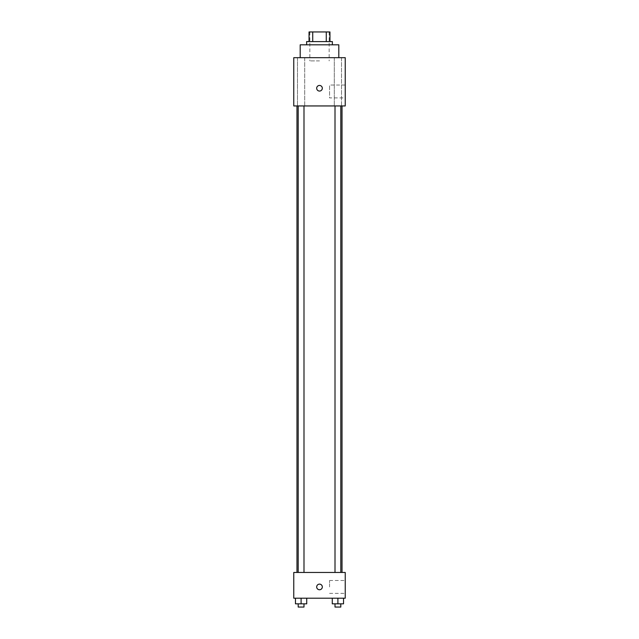<?xml version="1.0" encoding="UTF-8"?>
<svg xmlns="http://www.w3.org/2000/svg" width="639" height="639" viewBox="0 0 639 639"><rect width="100%" height="100%" fill="white"/><g stroke="black" fill="none" stroke-linecap="round" stroke-linejoin="round"><path stroke-width="0.48" stroke-dasharray="3.19 2.4" d="M319.5 60.905L309.851 60.905L319.5 60.905M319.5 31.95L309.851 31.95L319.5 31.95M326.273 41.599L326.273 31.95L329.956 31.95L329.956 41.599L312.727 41.599L329.956 41.599M326.273 31.95L309.044 31.95M312.727 41.599L309.044 41.599L312.727 41.599L312.727 31.95M332.368 41.599L306.632 41.599M306.632 44.818L332.368 44.818L306.632 44.818M300.194 44.818L338.806 44.818M319.5 57.686L300.194 57.686L319.5 57.686M341.522 57.686L334.285 57.686L341.522 57.686L334.285 57.686L341.522 57.686L341.522 105.946L334.285 105.946L341.522 105.946L334.285 105.946L341.522 105.946L341.522 57.686M304.715 57.686L297.478 57.686L304.715 57.686L297.478 57.686L304.715 57.686L304.715 105.946L297.478 105.946L304.715 105.946L297.478 105.946L304.715 105.946L304.715 57.686M345.236 57.686L293.764 57.686L293.764 105.946L345.236 105.946L345.236 57.686M345.236 97.903L345.236 85.035L345.236 97.903L329.564 97.903L329.564 85.035L329.564 97.903M293.764 88.254L293.764 91.065L293.764 88.254M319.5 91.065A2.812 2.812 0 0 1 317.064 86.848A2.812 2.812 0 0 1 321.936 86.848A2.812 2.812 0 0 1 319.5 91.065M319.5 85.442A2.812 2.812 0 0 0 317.064 89.66A2.812 2.812 0 0 0 321.936 89.66A2.812 2.812 0 0 0 319.5 85.442A2.812 2.812 0 0 0 317.064 89.66A2.812 2.812 0 0 0 321.936 89.66A2.812 2.812 0 0 0 319.5 85.442M340.803 105.946L335.004 105.946L340.803 105.946L335.004 105.946L340.803 105.946L340.803 572.464L335.004 572.464L340.803 572.464M303.996 105.946L298.197 105.946L303.996 105.946L298.197 105.946L303.996 105.946L303.996 572.464L298.197 572.464L303.996 572.464M319.5 105.946L296.975 105.946L319.5 105.946M319.5 572.464L296.975 572.464L319.5 572.464M345.236 572.464L293.764 572.464L293.764 598.2L345.236 598.2L345.236 572.464M293.764 586.945L293.764 584.126L293.764 586.945M343.534 603.831L337.903 603.831L343.534 603.831L343.534 598.2L332.272 598.2L343.534 598.2L332.272 598.2L343.534 598.2L332.272 598.2L343.534 598.2L332.272 598.2L343.534 598.2L343.534 603.831L332.272 603.831L332.272 598.2L332.272 603.831L340.803 603.831L337.903 603.831L337.903 598.2L337.903 603.831L332.272 603.831L332.272 598.2M306.728 603.831L301.097 603.831L306.728 603.831L306.728 598.2L295.466 598.2L306.728 598.2L295.466 598.2L306.728 598.2L295.466 598.2L306.728 598.2L295.466 598.2L306.728 598.2L306.728 603.831L295.466 603.831L295.466 598.2L295.466 603.831L303.996 603.831L301.097 603.831L301.097 598.2L301.097 603.831L295.466 603.831L295.466 598.2M345.236 586.945L345.236 580.508L345.236 586.945M319.5 584.126A2.812 2.812 0 0 0 317.064 588.351A2.812 2.812 0 0 0 321.936 588.351A2.812 2.812 0 0 0 319.5 584.126A2.812 2.812 0 0 0 317.064 588.351A2.812 2.812 0 0 0 321.936 588.351A2.812 2.812 0 0 0 319.5 584.126M319.5 589.757A2.812 2.812 0 0 1 317.064 585.532A2.812 2.812 0 0 1 321.936 585.532A2.812 2.812 0 0 1 319.5 589.757M329.564 586.945L329.564 580.508L329.564 586.945M335.004 603.831L335.004 607.05L340.803 607.05L335.004 607.05L340.803 607.05L340.803 603.831L335.004 603.831L340.803 603.831M337.903 603.831L337.903 598.2M298.197 603.831L298.197 607.05L303.996 607.05L298.197 607.05L303.996 607.05L303.996 603.831L298.197 603.831L303.996 603.831M301.097 603.831L301.097 598.2M309.851 31.95L309.851 60.905M329.149 31.95L329.149 60.905M334.285 57.686L334.285 105.946L334.285 57.686M297.478 57.686L297.478 105.946L297.478 57.686M345.236 85.035L329.564 85.035M298.197 572.464L298.197 105.946M335.004 572.464L335.004 105.946M329.564 593.375L345.236 593.375M329.564 580.508L345.236 580.508"/><path stroke-width="0.96" d="M312.727 41.599L312.727 31.95L309.044 31.95L309.044 41.599L309.044 31.95M312.727 31.95L329.956 31.95L329.956 41.599M326.273 41.599L326.273 31.95M306.632 44.818L306.632 41.599L332.368 41.599L332.368 44.818M338.806 57.686L338.806 44.818L300.194 44.818L300.194 57.686M293.764 57.686L345.236 57.686L345.236 105.946L293.764 105.946L293.764 57.686M319.5 91.065A2.812 2.812 0 0 1 317.064 86.848A2.812 2.812 0 0 1 321.936 86.848A2.812 2.812 0 0 1 319.5 91.065M293.764 572.464L345.236 572.464L345.236 598.2L293.764 598.2L293.764 572.464M319.5 589.757A2.812 2.812 0 0 1 317.064 585.532A2.812 2.812 0 0 1 321.936 585.532A2.812 2.812 0 0 1 319.5 589.757M332.272 598.2L332.272 603.831L343.534 603.831L343.534 598.2L343.534 603.831M337.903 603.831L337.903 598.2M340.803 603.831L340.803 607.05L335.004 607.05L335.004 603.831M295.466 598.2L295.466 603.831L306.728 603.831L306.728 598.2L306.728 603.831M301.097 603.831L301.097 598.2M303.996 603.831L303.996 607.05L298.197 607.05L298.197 603.831M342.025 572.464L342.025 105.946M296.975 572.464L296.975 105.946M335.004 105.946L335.004 572.464M340.803 105.946L340.803 572.464M303.996 572.464L303.996 105.946M298.197 572.464L298.197 105.946"/></g></svg>

